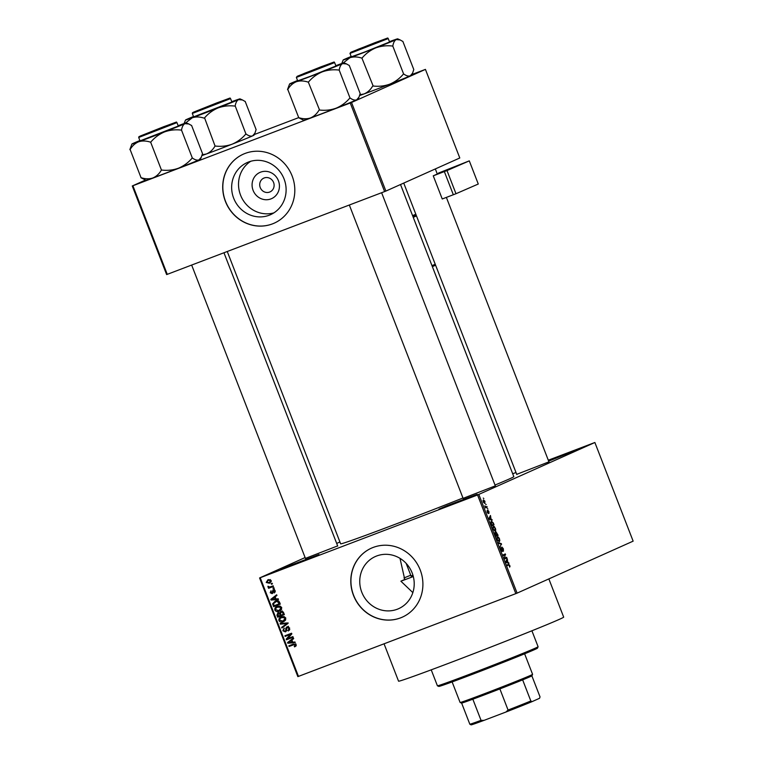 <?xml version="1.0" encoding="UTF-8"?>
<svg xmlns="http://www.w3.org/2000/svg" width="763" height="763" viewBox="0 0 763 763"><rect width="100%" height="100%" fill="white"/><g stroke="black" fill="none" stroke-linecap="round" stroke-linejoin="round"><path stroke-width="1.14" d="M451.896 504.486L438.935 509.15L446.727 505.802L477.19 494.319L451.896 504.486M548.425 460.509L573.776 451.047L548.673 461.157M293.65 564.744L280.689 569.408L288.481 566.06L318.944 554.567L293.65 564.744M270.941 198.905A14.344 13.543 65.9 0 1 253.097 190.359A14.344 13.543 65.9 0 1 260.574 172.161A14.344 13.543 65.9 0 1 278.419 180.717A14.344 13.543 65.9 0 1 270.941 198.905M264.179 177.97A7.563 7.144 -114.1 0 0 260.317 187.746A7.563 7.144 -114.1 0 0 269.997 191.914A7.563 7.144 -114.1 0 0 273.507 182.29A7.563 7.144 -114.1 0 0 264.179 177.97M248.557 161.994A28.555 26.963 -114.1 0 0 247.212 162.557A28.555 26.963 -114.1 0 0 233.964 198.924A28.555 26.963 -114.1 0 0 269.205 215.233A28.555 26.963 -114.1 0 0 270.56 214.67A28.555 26.963 -114.1 0 0 283.798 178.294A28.555 26.963 -114.1 0 0 248.557 161.994M250.76 161.27A28.555 26.963 -114.1 0 0 241.146 196.558A28.555 26.963 -114.1 0 0 273.879 212.877M245.085 153.439A37.797 35.699 -114.1 0 0 243.302 154.174A37.797 35.699 -114.1 0 0 225.772 202.319A37.797 35.699 -114.1 0 0 272.42 223.902A37.797 35.699 -114.1 0 0 274.203 223.168A37.797 35.699 -114.1 0 0 291.743 175.013A37.797 35.699 -114.1 0 0 245.085 153.439M243.368 154.145A37.797 35.699 -114.1 0 0 225.915 202.3A37.797 35.699 -114.1 0 0 272.553 223.845A37.797 35.699 -114.1 0 0 274.27 223.139M412.84 592.603L400.89 581.196L404.762 579.46L400.003 558.363M397.304 609.227A28.555 26.963 65.9 0 1 362.063 592.918A28.555 26.963 65.9 0 1 375.301 556.551A28.555 26.963 65.9 0 1 376.655 555.989A28.555 26.963 65.9 0 1 411.896 572.288A28.555 26.963 65.9 0 1 398.648 608.664A28.555 26.963 65.9 0 1 397.304 609.227M373.183 547.433A37.797 35.699 -114.1 0 0 371.4 548.168A37.797 35.699 -114.1 0 0 353.86 596.313A37.797 35.699 -114.1 0 0 400.518 617.896A37.797 35.699 -114.1 0 0 402.301 617.162A37.797 35.699 -114.1 0 0 419.831 569.007A37.797 35.699 -114.1 0 0 373.183 547.433M371.457 548.139A37.797 35.699 -114.1 0 0 354.013 596.294A37.797 35.699 -114.1 0 0 400.642 617.839A37.797 35.699 -114.1 0 0 402.359 617.133M548.94 461.844L516.723 474.348M495.33 485.859L463.112 498.353M337.656 545.898L305.438 558.392M548.855 578.907L563.676 617.124A88.556 1.574 158.8 0 1 454.538 661.054A88.556 1.574 158.8 0 1 398.553 681.168L384.056 643.81M400.518 184.522L513.814 476.637A92.876 1.65 158.8 0 1 495.015 485.049M462.96 497.981A92.876 1.65 158.8 0 1 399.354 522.712A92.876 1.65 158.8 0 1 340.641 543.809L227.26 251.504M403.942 577.982A65.876 1.173 158.8 0 1 410.742 575.226M485.621 504.105L486.193 504.601L485.621 504.105M486.079 506.909L486.937 506.527L487.185 507.166L485.535 507.9L484.81 505.859L486.079 506.909L485.392 507.052M487.319 508.501L487.891 508.997L487.319 508.501M487.786 510.228L488.911 511.534L488.988 513.337L487.986 511.076L488.244 513.566L487.214 512.326L487.109 510.628L487.967 512.936L487.786 510.228M491.076 519.241L492.23 520.156L489.197 519.221L488.94 518.554L490.418 515.492L491.076 519.241L490.247 519.546M495.378 528.196L495.74 530.199L495.158 531.201L493.051 529.236L493.299 526.232L494.319 526.518L495.111 528.301M499.202 541.73L497.133 539.765L497.342 536.77L498.401 537.047L499.46 538.726L499.822 540.719L499.24 541.72M508.501 564.324L509.818 565.431L509.655 567.138L509.102 564.906L507.204 565.65L506.956 565.011L508.559 564.296M478.84 494.472L517.104 593.128L515.826 593.633L477.562 494.977L594.873 442.492L548.301 460.203M517.104 593.128L633.137 541.148L594.873 442.492M507.824 562.436L508.978 563.352L505.955 562.426L505.697 561.749L507.166 558.688L507.824 562.436L507.004 562.751M504.82 558.125L506.642 557.314L506.89 557.953L504.62 558.974L505.125 554.768L503.303 555.588L503.055 554.949L505.325 553.928L504.362 558.306M501.93 547.071L503.361 548.778L503.418 551.239L502.178 547.71L502.388 551.487L501.072 549.932L501.005 547.7L501.329 549.789L502.321 550.524L501.93 547.071M498.287 542.655L501.339 543.647L500.051 547.185L501.205 544.114L498.544 543.323L498.287 542.655M495.921 531.716L498.115 535.349L495.845 536.37L494.968 532.355L495.712 532.841L495.921 531.716M491.219 521.043L493.308 522.951L494.033 524.83L491.763 525.841L490.723 523.017L491.286 521.015M483.361 499.851L484.925 501.243L484.763 503.418L483.217 502.016L483.389 499.841M483.275 498.067L483.847 498.563L483.275 498.067M477.562 494.977L260.212 577.734L298.476 676.39L297.847 676.609L259.582 577.953L305.114 557.562M336.693 543.418L339.926 541.968M516.007 472.507L512.698 473.766M272.2 583.256L272.448 583.895L271.494 584.258L271.246 583.619L272.2 583.256M273.898 587.653L274.155 588.292L273.202 588.654L272.954 588.015L273.898 587.653M278.218 598.783L278.485 599.451L271.056 600.042L270.789 599.375L276.673 594.787L276.931 595.455L275.157 596.771L276.015 598.984L278.218 598.783M281.356 609.713L279.315 611.22C277.474 612.079 275.987 611.697 274.842 610.076C274.604 608.159 275.424 606.9 277.322 606.308L279.964 606.032L281.69 607.472L281.356 609.713M285.438 620.233L283.397 621.74C281.557 622.598 280.069 622.217 278.924 620.605C278.686 618.679 279.506 617.42 281.404 616.828L284.046 616.552L285.772 618.001L285.438 620.233M288.605 626.814L287.222 627.424L285.41 631.898L282.873 630.772L284.113 628.083L283.645 630.457L285.181 631.249L285.782 630.791L285.753 628.369L286.964 626.785L289.673 628.054L288.242 631.03L288.872 628.292L287.136 627.463L288.366 626.919M285.181 631.249L286.592 630.429M294.976 641.979L295.233 642.646L287.804 643.247L287.546 642.57L293.431 637.982L293.688 638.65L291.905 639.966L292.773 642.188L294.976 641.979M515.826 593.633L298.476 676.39M294.26 646.28L295.338 644.973L294.575 644.477L289.063 646.471L288.815 645.832L293.345 644.106L296.13 644.706L296.054 645.889L294.594 646.89L294.26 646.28L296.244 645.345M292.897 636.609L293.145 637.248L286.468 639.795L286.201 639.108L290.503 634.368L285.152 636.409L284.904 635.77L291.58 633.223L291.847 633.91L287.556 638.641L292.897 636.609M287.594 622.942L287.832 623.571L281.9 628.006L281.642 627.348L286.945 623.59L280.402 624.144L280.135 623.476L287.594 622.942M283.607 612.66L284.37 614.644L277.703 617.191L276.931 615.197L277.923 612.794L279.592 612.956L280.889 611.459L283.607 612.66M279.563 602.245L280.288 604.124L273.621 606.661L272.649 603.81L275.252 601.101C277.083 600.214 278.524 600.595 279.563 602.245M275.233 590.81L274.279 592.965L274.518 591.029L273.431 590.457L272.153 593.671L270.216 592.756L271.027 590.743L270.894 592.47L271.809 593.07L273.059 589.856L275.233 590.81M274.556 589.952L273.059 590.791M271.809 593.07L273.059 592.298M273.192 585.822L273.44 586.461L268.586 588.311L268.338 587.663L269.11 587.367L267.956 586.938L267.985 586.232L269.635 587.033L273.192 585.822M271.237 580.519L269.415 583.266L266.211 582.436L267.985 579.718L271.237 580.519M350.246 102.995L351.524 102.49L385.887 191.074L384.609 191.58L350.246 102.995L132.905 185.752L167.259 274.346L166.63 274.566L132.276 185.972L145.475 180.058M385.887 191.074L459.793 157.979L425.43 69.385L412.01 74.478M298.457 117.712L254.337 134.517M351.524 102.49L425.43 69.385M384.609 191.58L167.259 274.346M132.276 185.972L132.905 185.752M259.582 577.953L260.212 577.734M295.815 646.175L295.71 645.632M296.101 644.64L295.338 644.973M295.615 644.01L294.575 644.477M295.872 643.896L289.063 646.471M290.36 645.889L290.14 645.326M295.052 642.188L287.804 643.247M288.929 642.198L287.546 642.57M288.843 641.988L293.555 638.316M289.73 642.408L291.905 642.265L291.208 640.481L288.357 642.589L289.73 642.408M292.668 641.921L291.905 642.265M291.971 640.138L291.208 640.481M293.116 637.172L286.468 639.795M287.765 639.213L287.498 638.526L286.201 639.108M287.498 638.526L291.8 633.786L290.503 634.368M291.8 633.786L285.152 636.409M286.449 635.827L286.23 635.264M289.406 630.209L287.909 630.419M289.206 629.837L289.787 629.475M289.625 627.949L288.872 628.292M286.106 631.468L285.095 631.278M283.636 630.429L282.873 630.772M284.055 628.922L284.284 628.388M287.079 630.209L285.362 631.163M286.611 627.978L285.753 628.369M287.05 627.787L288.261 626.213M283.083 627.129L281.642 627.348M282.939 626.766L288.242 623.009L280.402 624.144M287.708 623.247L286.945 623.59M284.303 621.301L281.805 621.435M279.687 620.262L278.924 620.605M280.259 618.297L281.728 616.714M284.17 616.59L280.221 618.326L279.706 620.3L283.159 621.092L285.705 619.785M282.92 616.895L281.623 617.477L285.753 617.963M283.159 621.092L285 618.297M284.341 614.568L277.703 617.191M279 616.609L278.781 616.046M277.694 614.854L276.931 615.197M278.056 613.5L278.524 612.66M280.517 612.536L279.592 612.956M280.889 612.374L282.186 610.877M280.736 613.061L279.582 612.813M278.237 616.246L280.221 615.493L279.439 613.643L278.285 613.395L278.237 616.246M280.984 615.15L280.221 615.493M280.326 613.242L279.439 613.643M282.444 611.516L281.146 612.098L280.517 613.929L281.003 615.197L283.35 614.301L282.482 612.317L281.032 612.145L282.329 611.564M284.113 613.957L283.35 614.301M283.245 611.964L282.482 612.317M283.578 612.603L282.815 612.947M280.221 610.772L277.722 610.915M275.605 609.732L274.842 610.076M280.088 606.06L276.139 607.796L277.646 606.194M278.838 606.375L277.236 607.081L281.671 607.434M276.139 607.796L275.624 609.78L279.077 610.572L281.623 609.255M279.077 610.572L280.918 607.777M280.259 604.048L273.621 606.661M274.918 606.08L274.699 605.517M273.516 603.419L272.649 603.81M274.06 602.57L275.519 601.006M276.788 601.168L273.488 603.628L274.146 605.727L279.268 603.781L277.217 601.387L275.491 601.749L278.514 600.805M280.031 603.438L279.268 603.781M278.361 600.872L277.217 601.387M279.582 602.284L278.819 602.627M278.304 598.993L271.056 600.042M272.172 599.003L270.789 599.375M272.086 598.793L276.797 595.121M272.973 599.213L275.147 599.069L274.461 597.286L271.599 599.394L272.973 599.213M275.91 598.726L275.147 599.069M275.224 596.943L274.461 597.286M275.3 591.897L273.936 592.365M275.195 590.724L274.518 591.029M272.792 593.204L272.067 592.946M270.894 592.45L270.216 592.756M273.421 591.287L274.356 589.284M274.127 588.235L273.202 588.654M273.412 586.385L268.586 588.311M269.883 587.729L269.654 587.129M269.997 586.976L269.11 587.367M268.805 586.556L267.956 586.938M272.429 583.838L271.494 584.258M270.321 582.818L268.462 582.827M266.888 582.131L266.211 582.436M267.46 580.757L268.404 579.565M270.293 579.556L268.023 580.443L266.916 582.188L269.167 582.627L271.285 581.616M269.577 579.756L268.28 580.338L271.218 580.471M269.167 582.627L270.541 580.767M509.474 566.728L510.046 566.508M507.862 563.008L508.721 562.684M506.718 559.632L507.433 559.355M506.317 560.462L506.966 560.214M506.584 562.035L507.481 562.341L506.785 560.557L506.041 561.93L506.584 562.035L505.907 562.293M506.67 562.646L507.481 562.341M506.155 560.795L506.785 560.557M504.562 558.84L506.89 557.953M503.265 555.483L505.125 554.768M505.116 554.796L505.592 554.615M501.701 547.891L502.178 547.71M500.728 548.54L501.281 548.33M501.644 551.029L502.149 550.838L501.644 551.029M500.557 543.943L501.339 543.647M500.957 544.505L501.577 544.277M499.202 540.957L499.822 540.719M496.78 537.657L498.401 537.047M497.4 539.641L499.04 541.062L499.202 538.85L497.581 537.419L497.123 539.746M496.77 537.724L497.619 537.4L496.77 537.724M495.797 536.236L498.115 535.349M495.864 535.607L496.541 535.302L495.254 532.984L495.597 535.712M494.739 533.175L495.254 532.984M496.808 535.187L497.6 534.825L496.179 532.355L496.541 535.292M495.654 532.555L496.179 532.355M495.12 530.428L495.74 530.199M492.698 527.138L494.319 526.518M493.318 529.112L494.958 530.533L495.111 528.32L493.499 526.89L493.041 529.217M492.688 527.204L493.499 526.89L492.688 527.204M491.715 525.707L494.033 524.83M491.782 525.087L493.518 524.305L492.116 521.692L491.467 521.682L491.515 525.182M491.515 521.663L492.116 521.692M491.105 519.813L491.963 519.489M489.96 516.437L490.676 516.16M489.56 517.266L490.208 517.018M489.827 518.84L490.723 519.136L490.037 517.352L489.283 518.735L489.827 518.84L489.15 519.098M489.913 519.45L490.723 519.136M489.398 517.6L490.037 517.352M485.497 507.805L487.185 507.166M485.506 507.118L486.021 506.928L485.506 507.128M483.217 502.016L484.515 502.779L484.925 501.243M484.686 501.339L482.941 500.747L483.628 500.49L483.456 501.92M532.584 674.368L531.973 675.76A37.797 0.668 158.8 0 1 530.094 676.714A37.797 0.668 158.8 0 1 522.645 679.862A37.797 0.668 158.8 0 1 499.879 688.913A37.797 0.668 158.8 0 1 472.841 699.204A37.797 0.668 158.8 0 1 461.634 703.085A37.797 0.668 158.8 0 1 461.501 703.095L460.108 702.475A38.875 0.687 -21.2 0 0 460.108 702.475A38.875 0.687 -21.2 0 0 490.867 691.268A38.875 0.687 -21.2 0 0 530.657 675.341A38.875 0.687 -21.2 0 0 532.584 674.368A38.875 0.687 -21.2 0 0 532.593 674.349L524.62 653.805M471.095 724.85L469.836 724.23A37.797 0.668 -21.2 0 0 481.043 720.348L484 720.377A36.719 0.649 158.8 0 1 471.095 724.85L471.095 724.85M461.634 703.085L469.836 724.23M522.645 679.862L530.838 700.997L532.107 701.617A36.719 0.649 158.8 0 1 505.907 712.041L484 720.377M531.868 675.846L540.032 696.886L539.555 698.279L532.107 701.617M472.841 699.204L481.043 720.348M505.907 712.041L508.072 710.057A37.797 0.668 -21.2 0 0 530.838 700.997M499.879 688.913L508.072 710.057M538.096 646.757L537.476 648.149A52.914 0.944 158.8 0 1 472.259 674.387A52.914 0.944 158.8 0 1 438.82 686.414L437.418 685.803A54.001 0.963 -21.2 0 0 471.544 673.519A54.001 0.963 -21.2 0 0 538.096 646.757A54.001 0.963 -21.2 0 0 538.096 646.738L531.906 630.782M412.926 575.159A38.875 0.687 -21.2 0 0 411.085 576.113A38.875 0.687 -21.2 0 0 413.05 575.579M413.308 576.551A77.759 1.383 158.8 0 1 400.89 581.196M431.219 669.838L437.409 685.784A54.001 0.963 -21.2 0 0 437.418 685.803M364.008 47.564L383.97 39.523L360.146 48.517L353.774 51.235L364.008 47.564M389.435 41.65A29.213 0.515 158.8 0 1 390.923 41.107A29.213 0.515 158.8 0 1 397.666 38.837A29.213 0.515 158.8 0 1 396.226 39.59A29.213 0.515 -21.2 0 1 375.739 47.907A29.213 0.515 158.8 0 1 361.662 53.343A29.213 0.515 158.8 0 1 349.94 57.721C353.546 56.586 357.437 56.691 361.624 58.064L362.244 57.835C365.963 53.467 370.456 50.158 375.739 47.907C381.071 45.99 386.612 45.36 392.354 46.028L392.85 45.837C393.422 42.604 394.547 40.525 396.226 39.59L400.146 39.934L402.721 41.402M361.624 58.064A33.534 0.601 -21.2 0 0 361.929 57.95A33.534 0.601 -21.2 0 0 362.244 57.835M363.36 47.859L351.762 52.027L358.734 49.032L385.992 38.751L363.36 47.859M364.275 52.17L389.569 41.994L388.233 38.57L349.979 53.41L351.304 56.834L364.275 52.17M402.845 41.355L413.784 69.538L412.602 73.124L410.284 75.833C408.472 76.462 406.307 75.852 403.78 74.021L403.284 74.221C399.564 78.589 395.072 81.889 389.788 84.149C384.457 86.066 378.915 86.686 373.174 86.019L361.872 57.978M403.656 74.078L392.726 45.885M372.802 86.162L372.554 86.257C370.379 89.929 367.528 92.495 363.999 93.963L359.783 94.755M343.035 63.11L349.94 57.721A29.213 0.515 158.8 0 1 343.197 59.972A29.213 0.515 158.8 0 1 344.647 59.237A29.213 0.515 158.8 0 1 351.171 56.491M343.197 59.972L341.748 63.539M412.602 73.124L411.734 75.098A29.213 0.515 158.8 0 1 410.284 75.833A29.213 0.515 158.8 0 1 389.788 84.149A29.213 0.515 158.8 0 1 363.999 93.963A29.213 0.515 158.8 0 1 359.573 95.547M392.354 46.028A33.534 0.601 -21.2 0 0 392.85 45.837M310.398 71.579L330.36 63.539L306.535 72.533L300.155 75.251L310.398 71.579M335.815 65.666A29.213 0.515 158.8 0 1 337.313 65.113A29.213 0.515 158.8 0 1 344.056 62.852A29.213 0.515 158.8 0 1 342.616 63.606A29.213 0.515 -21.2 0 1 322.129 71.922A29.213 0.515 158.8 0 1 308.052 77.359A29.213 0.515 158.8 0 1 296.33 81.736C299.935 80.592 303.827 80.706 308.014 82.08L308.634 81.841C312.353 77.483 316.845 74.173 322.129 71.922C327.461 69.996 333.002 69.376 338.743 70.043L339.23 69.843C339.812 66.619 340.937 64.54 342.616 63.606L346.536 63.949L349.111 65.408M308.014 82.08A33.534 0.601 -21.2 0 0 308.319 81.965A33.534 0.601 -21.2 0 0 308.634 81.841M309.749 71.865L298.152 76.042L305.124 73.048L332.382 62.766L309.749 71.865M310.665 76.186L335.949 66.009L334.623 62.585L296.368 77.425L297.694 80.849L310.665 76.186M349.235 65.36L360.174 93.553L358.991 97.13L356.674 99.848C354.862 100.468 352.697 99.867 350.169 98.036L349.673 98.236C345.954 102.595 341.462 105.904 336.178 108.155C330.846 110.082 325.305 110.702 319.563 110.034L308.262 81.984M350.045 98.084L339.115 69.9M319.192 110.177L318.944 110.263C316.769 113.945 313.917 116.51 310.388 117.979C306.793 119.123 302.892 119.009 298.714 117.636L287.785 89.452C289.959 85.78 292.811 83.205 296.33 81.736A29.213 0.515 158.8 0 1 289.587 83.978A29.213 0.515 158.8 0 1 291.037 83.243A29.213 0.515 158.8 0 1 297.56 80.506M289.587 83.978L287.527 89.538M298.6 117.683L303.645 120.239A29.213 0.515 158.8 0 0 310.388 117.979A29.213 0.515 158.8 0 0 336.178 108.155A29.213 0.515 158.8 0 0 356.674 99.848A29.213 0.515 158.8 0 0 358.124 99.114L358.991 97.13M338.743 70.043A33.534 0.601 -21.2 0 0 339.23 69.843M216.063 103.243L196.101 111.274L220.145 102.204L226.296 99.562L216.063 103.243M245.181 101.393L256.11 129.576L254.928 133.153L252.61 135.871C250.808 136.501 248.633 135.89 246.106 134.059L245.619 134.259C241.89 138.628 237.398 141.928 232.124 144.188A29.213 0.515 158.8 0 1 218.046 149.624A29.213 0.515 158.8 0 1 206.325 154.002L202.119 154.794M254.928 133.153L254.06 135.137A29.213 0.515 158.8 0 1 252.61 135.871A29.213 0.515 158.8 0 1 232.124 144.188C226.783 146.105 221.241 146.725 215.5 146.057L214.88 146.296C212.705 149.968 209.854 152.533 206.325 154.002A29.213 0.515 158.8 0 1 201.899 155.585M216.711 102.957L228.318 98.789L221.089 101.88L194.088 112.066L216.711 102.957M192.305 113.449L193.63 116.873L231.895 102.032L230.56 98.608L192.305 113.449L192.572 112.647L217.169 102.747L193.659 112.104L228.738 98.742L217.159 102.757C235.777 96.043 228.108 98.379 230.56 98.608M245.982 134.116L235.176 105.876C235.748 102.643 236.873 100.563 238.552 99.629L242.472 99.972L245.057 101.441M215.128 146.2L204.57 117.874C208.289 113.506 212.791 110.196 218.065 107.945C223.397 106.019 228.938 105.399 234.68 106.067L235.052 105.923M185.361 123.148L192.276 117.76C195.872 116.615 199.763 116.729 203.95 118.103L204.198 118.017M231.761 101.689A29.213 0.515 158.8 0 1 233.249 101.136A29.213 0.515 158.8 0 1 239.992 98.875A29.213 0.515 158.8 0 1 238.552 99.629A29.213 0.515 158.8 0 1 218.065 107.945A29.213 0.515 158.8 0 1 192.276 117.76A29.213 0.515 158.8 0 1 185.523 120.01L184.074 123.577M185.523 120.01A29.213 0.515 158.8 0 1 186.973 119.276A29.213 0.515 -21.2 0 1 193.497 116.529M203.95 118.103A33.534 0.601 -21.2 0 0 204.57 117.874M234.68 106.067A33.534 0.601 -21.2 0 0 235.176 105.876M162.452 127.259L142.49 135.289L166.534 126.219L172.686 123.577L162.452 127.259M191.57 125.399L202.5 153.592L201.318 157.168L199 159.887C197.197 160.507 195.023 159.906 192.495 158.075L191.999 158.275C188.28 162.633 183.788 165.943 178.513 168.194A29.213 0.515 158.8 0 1 164.436 173.63A29.213 0.515 158.8 0 1 152.714 178.017C149.119 179.162 145.228 179.047 141.041 177.674L130.111 149.491C132.285 145.819 135.137 143.244 138.666 141.775C142.261 140.63 146.153 140.745 150.34 142.118L150.96 141.88C154.679 137.521 159.171 134.212 164.455 131.951C169.787 130.034 175.328 129.414 181.069 130.082L181.565 129.882C182.138 126.658 183.263 124.579 184.942 123.644L188.862 123.987L191.437 125.447M201.318 157.168L200.45 159.152A29.213 0.515 158.8 0 1 199 159.887A29.213 0.515 158.8 0 1 178.513 168.194C173.172 170.12 167.631 170.74 161.89 170.073L161.27 170.302C159.095 173.983 156.243 176.549 152.714 178.017A29.213 0.515 158.8 0 1 145.971 180.278L140.926 177.722M163.101 126.973L174.708 122.805L167.478 125.885L140.478 136.081L163.101 126.973M138.694 137.464L140.02 140.888L178.284 126.048L176.949 122.624L138.694 137.464L138.961 136.653L163.559 126.763L140.049 136.119L175.128 122.757L163.549 126.763C182.166 120.058 174.498 122.395 176.949 122.624M192.371 158.122L181.441 129.939M161.518 170.216L150.588 142.023M178.151 125.695A29.213 0.515 158.8 0 1 179.639 125.151A29.213 0.515 158.8 0 1 186.382 122.891A29.213 0.515 158.8 0 1 184.942 123.644A29.213 0.515 158.8 0 1 164.455 131.951A29.213 0.515 158.8 0 1 138.666 141.775A29.213 0.515 158.8 0 1 131.913 144.016L129.863 149.577M131.913 144.016A29.213 0.515 158.8 0 1 133.363 143.282A29.213 0.515 -21.2 0 1 139.887 140.535M150.34 142.118A33.534 0.601 -21.2 0 0 150.96 141.88M181.069 130.082A33.534 0.601 -21.2 0 0 181.565 129.882M445.087 170.988L438.467 173.087L438.658 173.554M438.467 173.087L469.293 160.869L447.004 170.569L455.988 193.726L478.277 184.026L469.293 160.869M455.988 193.726L442.244 198.981L433.26 175.824L447.004 170.569M444.943 170.635L433.26 175.824M294.938 644.144L293.641 644.725M286.564 629.284L285.839 629.609M287.289 623.667L285.991 624.248M287.088 623.133L285.791 623.714M280.526 613.948L279.763 614.291M273.688 604.525L272.925 604.868M273.03 591.468L272.124 591.869M505.774 561.587L506.365 561.358M489.016 518.392L489.617 518.163M362.911 48.059L386.412 38.713L374.833 42.718L351.333 52.065L362.911 48.059M309.301 72.075L332.802 62.719L321.223 66.724L297.723 76.081L309.301 72.075M416.197 215.185L412.955 216.597L416.197 215.185M453.336 194.775L444.362 171.618M412.583 215.633L415.825 214.222M416.484 215.929L413.241 217.341M431.982 265.658L435.225 264.246M435.606 265.209L432.354 266.621L435.606 265.209M285.286 631.201L286.583 630.62M273.373 590.476L274.67 589.894M460.099 702.465L452.125 681.922M411.085 576.113L406.145 563.371M549.017 462.054L446.374 197.417M437.313 174.059L435.33 168.928M516.799 474.548L403.741 183.082M388.233 38.57C385.782 38.341 393.45 36.004 374.843 42.718L350.78 52.323L349.979 53.41M397.666 38.837L400.146 39.934M381.624 192.724L495.406 486.069M349.33 205.018L463.189 498.563M334.623 62.585C332.172 62.356 339.84 60.019 321.233 66.724L297.169 76.329L296.368 77.425M344.056 62.852L346.536 63.949M239.992 98.875L242.472 99.972M305.515 558.602L191.656 265.057M337.732 546.108L223.96 252.753M186.382 122.891L188.862 123.987"/></g></svg>
